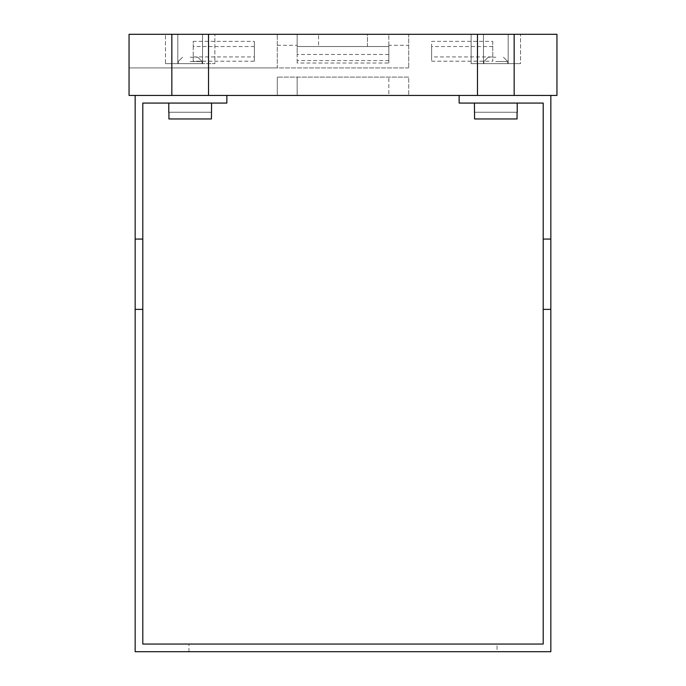 <?xml version="1.0" encoding="UTF-8"?>
<svg xmlns="http://www.w3.org/2000/svg" width="686" height="686" viewBox="0 0 686 686"><rect width="100%" height="100%" fill="white"/><g stroke="black" fill="none" stroke-linecap="round" stroke-linejoin="round"><path stroke-width="0.51" stroke-dasharray="3.43 2.57" d="M492.762 46.545L431.64 46.545L431.64 41.357L492.762 41.357L492.762 56.921L431.64 56.921L431.64 61.2L431.64 41.357M514.157 95.431L208.518 95.431L208.518 34.3L208.518 95.431L171.843 95.431L171.843 34.3L129.054 34.3L297.149 34.3L297.149 46.528L388.851 46.528L318.553 46.528L318.553 34.3L318.553 46.528L297.149 46.528L297.149 34.3L388.851 34.3L388.851 46.528L388.851 34.3L408.71 34.3L408.71 67.923L408.71 34.3L556.946 34.3L556.946 67.923L556.946 34.3L129.054 34.3L129.054 95.431L171.843 95.431L171.843 34.3L556.946 34.3L556.946 95.431L514.157 95.431L514.157 34.3M477.482 95.431L477.482 34.3M208.518 95.431L208.518 34.3M171.843 95.431L171.843 34.3M431.64 46.545L431.64 56.921M254.36 46.545L193.238 46.545L193.238 41.357L254.36 41.357L254.36 61.2L254.36 41.357M367.447 46.528L367.447 34.3L318.553 34.3L367.447 34.3L367.447 46.528M408.71 77.089L277.29 77.089L408.71 77.089L408.71 95.431L408.71 77.089M431.64 61.2L492.762 61.2L492.762 56.921M177.828 34.3L214.881 34.3L165.472 34.3L214.881 34.3L165.472 34.3L177.828 34.3L177.828 63.644L165.472 63.644L165.472 34.3L165.472 63.644L177.828 63.644L177.828 34.3L177.828 63.644L202.533 63.644L202.533 34.3L202.533 63.644L214.881 63.644L214.881 34.3L214.881 63.644L177.828 63.644L202.533 63.644L202.533 34.3L202.533 63.644L214.881 63.644L165.472 63.644L177.828 63.644L177.828 34.3M508.172 34.3L471.119 34.3L520.528 34.3L483.467 34.3L508.172 34.3L508.172 63.644L483.467 63.644L483.467 34.3L471.119 34.3L483.467 34.3L483.467 63.644L471.119 63.644L471.119 34.3L471.119 63.644L508.172 63.644L508.172 34.3L508.172 63.644L520.528 63.644L520.528 34.3L520.528 63.644L483.467 63.644L483.467 34.3L483.467 63.644L508.172 63.644L508.172 34.3M492.762 41.357L492.762 61.2M193.238 46.545L193.238 61.2L254.36 61.2M193.238 56.921L254.36 56.921M193.238 61.2L193.238 41.357M226.852 103.072L226.852 95.431L135.159 95.431L135.159 239.08L142.799 239.08L142.799 103.072L226.852 103.072M543.201 309.377L543.201 239.08L550.841 239.08L550.841 651.7L135.159 651.7L135.159 309.377L142.799 309.377L142.799 644.06L543.201 644.06L543.201 309.377L550.841 309.377M142.799 239.08L142.799 309.377M550.841 239.08L550.841 95.431L459.148 95.431L459.148 103.072L543.201 103.072L543.201 239.08M497.041 644.06L188.959 644.06L497.041 644.06L497.041 651.7L188.959 651.7L497.041 651.7L497.041 644.06M226.852 95.431L135.159 95.431M517.218 103.072L474.429 103.072L517.218 103.072L474.429 103.072L517.218 103.072L517.218 112.238M135.159 309.377L135.159 239.08M550.841 95.431L459.148 95.431M211.571 103.072L168.782 103.072L211.571 103.072L168.782 103.072L211.571 103.072L211.571 112.238M168.782 112.238L168.928 118.961L211.434 118.961L168.928 118.961L211.434 118.961L168.928 118.961L211.434 118.961L168.928 118.961L168.782 103.072M474.429 112.238L517.072 112.238L474.429 112.238L474.429 103.072M517.072 112.238L517.072 118.961L474.566 118.961L474.566 112.238L517.072 112.238L474.566 112.238L474.566 118.961L517.072 118.961L517.072 112.238L517.072 118.961L474.566 118.961L517.072 118.961L474.566 118.961L517.072 118.961L474.566 118.961L474.566 112.238M168.928 112.238L168.928 118.961L211.434 118.961L211.434 112.238L168.928 112.238L211.434 112.238L168.928 112.238L211.434 112.238L211.434 118.961L211.434 112.238M188.959 651.7L188.959 644.06L188.959 651.7M190.176 57.221L197.817 57.221L190.176 57.221M190.176 61.5L202.096 61.5L190.176 61.5M178.257 63.644L178.257 61.5L178.257 63.644L202.096 63.644L202.096 61.5L202.096 63.644L178.257 63.644M495.824 57.221L488.183 57.221L495.824 57.221M495.824 61.5L507.743 61.5L495.824 61.5M483.904 63.644L483.904 61.5L483.904 63.644L507.743 63.644L507.743 61.5L507.743 63.644L483.904 63.644M297.149 95.431L297.149 77.089L297.149 95.431L277.29 95.431L277.29 77.089L277.29 95.431L408.71 95.431L388.851 95.431L388.851 77.089L388.851 95.431L297.149 95.431M520.528 63.644L508.172 63.644L520.528 63.644M471.119 63.644L483.467 63.644L471.119 63.644M408.71 67.923L129.054 67.923L277.29 67.923L277.29 34.3L277.29 67.923L408.71 67.923M388.851 54.468L388.851 60.574L297.149 60.574L297.149 54.468L388.851 54.468L388.851 45.302L408.71 45.302M297.149 60.574L297.149 63.026L388.851 63.026L388.851 45.302M388.851 60.574L388.851 63.026M277.29 45.302L297.149 45.302L297.149 54.468M297.149 63.026L297.149 45.302M197.817 57.221L202.096 61.5L197.817 57.221M182.536 57.221L178.257 61.5L182.536 57.221M503.464 57.221L507.743 61.5L503.464 57.221M488.183 57.221L483.904 61.5L488.183 57.221"/><path stroke-width="1.03" d="M208.518 95.431L556.946 95.431L556.946 34.3L129.054 34.3L129.054 95.431L208.518 95.431L208.518 34.3M514.157 95.431L514.157 34.3M477.482 95.431L477.482 34.3M171.843 95.431L171.843 34.3M226.852 95.431L226.852 103.072L142.799 103.072L142.799 644.06L543.201 644.06L543.201 309.377L550.841 309.377L550.841 239.08L543.201 239.08L543.201 309.377M550.841 95.431L550.841 239.08M135.159 95.431L135.159 651.7L550.841 651.7L550.841 309.377M135.159 239.08L142.799 239.08M459.148 95.431L459.148 103.072L543.201 103.072L543.201 239.08M135.159 309.377L142.799 309.377M517.072 112.238L517.072 118.961L474.566 118.961L474.429 103.072M517.218 112.238L517.218 103.072M211.571 103.072L211.434 118.961L168.928 118.961L168.928 112.238M168.782 103.072L168.782 112.238"/></g></svg>
